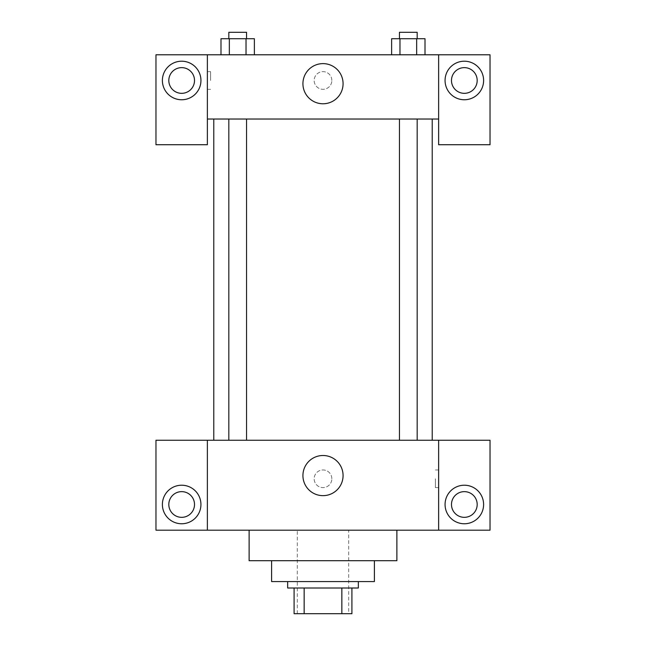 <?xml version="1.0" encoding="UTF-8"?>
<svg xmlns="http://www.w3.org/2000/svg" width="646" height="646" viewBox="0 0 646 646"><rect width="100%" height="100%" fill="white"/><g stroke="black" fill="none" stroke-linecap="round" stroke-linejoin="round"><path stroke-width="0.48" stroke-dasharray="3.23 2.42" d="M348.695 530.18L297.305 530.18L348.695 530.18L348.695 613.7L297.305 613.7L348.695 613.7M304.153 613.7L294.091 613.7L294.091 588.005L304.153 588.005L304.153 613.7L351.909 613.7M341.847 588.005L304.153 588.005L341.847 588.005L341.847 613.7M304.153 588.005L294.091 588.005M287.664 588.005L358.336 588.005M271.603 581.578L374.397 581.578M249.122 560.696L396.878 560.696M323 530.18L249.122 530.18L323 530.18M490.031 530.18L155.969 530.18L155.969 440.241L490.031 440.241L490.031 530.18M207.366 478.791L207.366 487.625L207.366 478.791M207.366 440.241L207.366 530.18M399.446 440.241L417.179 440.241L399.446 440.241L417.179 440.241L399.446 440.241L399.446 119.026L417.179 119.026L399.446 119.026M246.554 440.241L228.821 440.241L246.554 440.241L228.821 440.241L246.554 440.241L246.554 119.026L228.821 119.026L246.554 119.026M432.214 440.241L213.786 440.241L432.214 440.241M438.634 478.791L438.634 487.625L438.634 478.791M438.634 440.241L438.634 530.18M464.337 523.761A19.275 19.275 0 0 0 481.028 494.852A19.275 19.275 0 0 0 447.646 494.852A19.275 19.275 0 0 0 464.337 523.761M477.184 504.486A12.847 12.847 0 0 0 457.909 493.358A12.847 12.847 0 0 0 457.909 515.613A12.847 12.847 0 0 0 477.184 504.486M181.663 523.761A19.275 19.275 0 0 0 198.354 494.852A19.275 19.275 0 0 0 164.972 494.852A19.275 19.275 0 0 0 181.663 523.761M194.511 504.486A12.847 12.847 0 0 0 175.244 493.358A12.847 12.847 0 0 0 175.244 515.613A12.847 12.847 0 0 0 194.511 504.486M331.834 478.791A8.834 8.834 0 0 0 318.583 471.136A8.834 8.834 0 0 0 318.583 486.438A8.834 8.834 0 0 0 331.834 478.791A8.834 8.834 0 0 1 318.583 486.438A8.834 8.834 0 0 1 318.583 471.136A8.834 8.834 0 0 1 331.834 478.791M302.926 475.577A20.074 20.074 0 0 0 333.037 492.963A20.074 20.074 0 0 0 333.037 458.192A20.074 20.074 0 0 0 302.926 475.577M435.396 478.791L435.396 487.625L435.396 478.791M432.214 119.026L213.786 119.026L432.214 119.026M417.179 119.026L417.179 440.241M438.634 119.026L207.366 119.026L207.366 144.728L155.969 144.728L155.969 54.789L490.031 54.789L490.031 144.728L438.634 144.728L438.634 54.789M331.834 80.484A8.834 8.834 0 0 0 318.583 72.828A8.834 8.834 0 0 0 318.583 88.131A8.834 8.834 0 0 0 331.834 80.484A8.834 8.834 0 0 1 318.583 88.131A8.834 8.834 0 0 1 318.583 72.828A8.834 8.834 0 0 1 331.834 80.484M194.511 80.484A12.847 12.847 0 0 0 175.244 69.356A12.847 12.847 0 0 0 175.244 91.611A12.847 12.847 0 0 0 194.511 80.484M477.184 80.484A12.847 12.847 0 0 0 457.909 69.356A12.847 12.847 0 0 0 457.909 91.611A12.847 12.847 0 0 0 477.184 80.484M181.663 99.759A19.275 19.275 0 0 0 198.354 70.842A19.275 19.275 0 0 0 164.972 70.842A19.275 19.275 0 0 0 181.663 99.759M464.337 99.759A19.275 19.275 0 0 0 481.028 70.842A19.275 19.275 0 0 0 447.646 70.842A19.275 19.275 0 0 0 464.337 99.759M207.366 54.789L207.366 119.026M254.379 54.789L220.972 54.789L254.395 54.789L229.338 54.789L254.379 54.789L229.338 54.789L254.379 54.789L254.379 38.728L246.029 38.728L254.379 38.728L246.029 38.728L246.029 54.789L220.997 54.789L246.029 54.789L246.029 38.728L229.338 38.728L246.029 38.728L246.029 54.789M391.621 54.789L425.028 54.789L391.605 54.789L425.003 54.789L391.621 54.789L425.003 54.789L391.621 54.789L391.621 38.728L425.003 38.728L416.662 38.728L416.662 54.789L416.662 38.728L399.971 38.728L399.971 54.789L399.971 38.728L391.621 38.728L425.003 38.728L425.003 54.789M302.926 83.697A20.074 20.074 0 0 0 333.037 101.083A20.074 20.074 0 0 0 333.037 66.312A20.074 20.074 0 0 0 302.926 83.697M438.634 80.484L438.634 89.318L438.634 80.484M207.366 80.484L207.366 89.318L207.366 80.484M210.604 80.484L210.604 71.649L210.604 80.484M417.179 38.728L399.446 38.728L417.179 38.728L399.446 38.728L417.179 38.728L417.179 32.3L399.446 32.3L417.179 32.3L399.446 32.3L399.446 38.728M220.997 54.789L220.997 38.728L229.338 38.728L229.338 54.789L220.997 54.789L229.338 54.789L229.338 38.728L220.997 38.728L246.029 38.728M246.554 38.728L228.821 38.728L246.554 38.728L228.821 38.728L246.554 38.728L246.554 32.3L228.821 32.3L246.554 32.3L228.821 32.3L228.821 38.728M416.662 38.728L416.662 54.789M399.971 38.728L399.971 54.789M229.338 38.728L229.338 54.789M297.305 613.7L297.305 530.18M438.634 469.957L435.396 469.957M438.634 487.625L435.396 487.625M228.821 119.026L228.821 440.241M207.366 89.318L210.604 89.318M207.366 71.649L210.604 71.649"/><path stroke-width="0.97" d="M341.847 588.005L341.847 613.7L294.091 613.7L294.091 588.005M341.847 613.7L351.909 613.7L351.909 588.005L351.909 613.7M358.336 581.578L358.336 588.005L287.664 588.005L287.664 581.578M304.153 588.005L304.153 613.7M374.397 560.696L374.397 581.578L271.603 581.578L271.603 560.696M396.878 530.18L396.878 560.696L249.122 560.696L249.122 530.18M438.634 440.241L438.634 530.18L490.031 530.18L490.031 440.241L207.366 440.241L207.366 530.18L155.969 530.18L155.969 440.241L207.366 440.241M438.634 530.18L207.366 530.18M302.926 475.577A20.074 20.074 0 0 1 333.037 458.192A20.074 20.074 0 0 1 333.037 492.963A20.074 20.074 0 0 1 302.926 475.577M464.337 523.761A19.275 19.275 0 0 1 447.646 494.852A19.275 19.275 0 0 1 481.028 494.852A19.275 19.275 0 0 1 464.337 523.761M181.663 523.761A19.275 19.275 0 0 1 164.972 494.852A19.275 19.275 0 0 1 198.354 494.852A19.275 19.275 0 0 1 181.663 523.761M451.489 504.486A12.847 12.847 0 0 1 464.337 491.638A12.847 12.847 0 0 1 477.184 504.486A12.847 12.847 0 0 1 464.337 517.333A12.847 12.847 0 0 1 451.489 504.486M168.816 504.486A12.847 12.847 0 0 1 181.663 491.638A12.847 12.847 0 0 1 194.511 504.486A12.847 12.847 0 0 1 181.663 517.333A12.847 12.847 0 0 1 168.816 504.486M432.214 119.026L432.214 440.241M399.446 440.241L399.446 119.026M246.554 119.026L246.554 440.241M438.634 119.026L438.634 144.728L490.031 144.728L490.031 54.789L438.634 54.789L438.634 119.026L207.366 119.026L207.366 144.728L155.969 144.728L155.969 54.789L207.366 54.789L207.366 119.026M194.511 80.484A12.847 12.847 0 0 1 181.663 93.331A12.847 12.847 0 0 1 168.816 80.484A12.847 12.847 0 0 1 181.663 67.636A12.847 12.847 0 0 1 194.511 80.484M181.663 99.759A19.275 19.275 0 0 1 164.972 70.842A19.275 19.275 0 0 1 198.354 70.842A19.275 19.275 0 0 1 181.663 99.759M477.184 80.484A12.847 12.847 0 0 1 457.909 91.611A12.847 12.847 0 0 1 457.909 69.356A12.847 12.847 0 0 1 477.184 80.484M464.337 99.759A19.275 19.275 0 0 1 447.646 70.842A19.275 19.275 0 0 1 481.028 70.842A19.275 19.275 0 0 1 464.337 99.759M438.634 54.789L207.366 54.789M302.926 83.697A20.074 20.074 0 0 1 333.037 66.312A20.074 20.074 0 0 1 333.037 101.083A20.074 20.074 0 0 1 302.926 83.697M425.003 54.789L425.003 38.728L391.621 38.728L391.621 54.789M416.662 38.728L416.662 54.789M399.971 38.728L399.971 54.789M399.446 38.728L399.446 32.3L417.179 32.3L417.179 38.728M254.379 54.789L254.379 38.728L220.997 38.728L220.997 54.789M246.029 38.728L246.029 54.789M229.338 38.728L229.338 54.789M228.821 38.728L228.821 32.3L246.554 32.3L246.554 38.728M213.786 119.026L213.786 440.241M417.179 440.241L417.179 119.026M228.821 119.026L228.821 440.241"/></g></svg>

